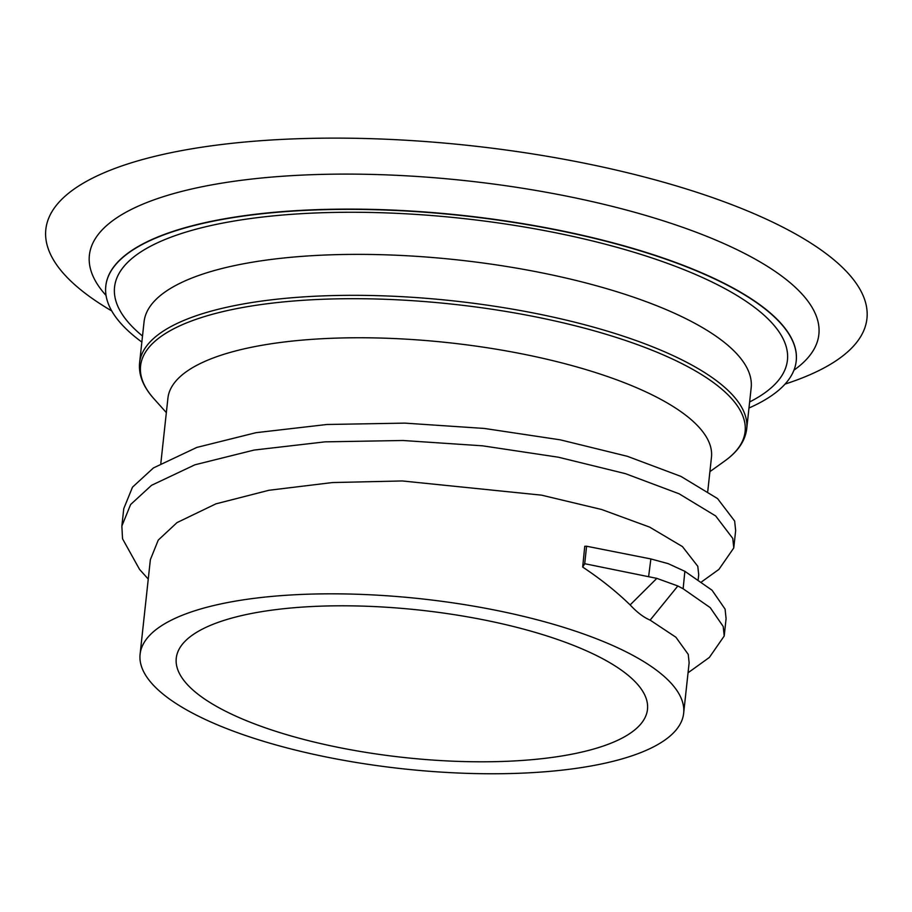 <?xml version="1.0" encoding="UTF-8"?>
<svg xmlns="http://www.w3.org/2000/svg" width="912" height="912" viewBox="0 0 912 912"><rect width="100%" height="100%" fill="white"/><g stroke="black" fill="none" stroke-linecap="round" stroke-linejoin="round"><path stroke-width="1.37" d="M111.743 310.935A412.965 129.139 6.2 0 1 222.767 144.37A412.965 129.139 6.2 0 1 752.377 212.975A412.965 129.139 6.2 0 1 785.061 384.077M793.964 370.158A366.886 114.73 -173.8 0 0 680.603 226.575A366.886 114.73 -173.8 0 0 246.571 179.653A366.886 114.73 -173.8 0 0 106.043 295.42M748.969 408.017A347.233 108.585 -173.8 0 0 796.199 361.141A347.233 108.585 -173.8 0 0 616.569 244.04A347.233 108.585 -173.8 0 0 254.562 214.616A347.233 108.585 -173.8 0 0 105.792 286.14A347.233 108.585 -173.8 0 0 141.85 342.068M277.795 609.387A237.006 74.111 -173.8 0 0 176.255 658.202A237.006 74.111 -173.8 0 0 298.862 738.127A237.006 74.111 -173.8 0 0 545.946 758.214A237.006 74.111 -173.8 0 0 647.486 709.388A237.006 74.111 -173.8 0 0 524.879 629.474A237.006 74.111 -173.8 0 0 277.795 609.387M140.095 654.269A273.383 85.489 -173.8 0 0 281.523 746.461A273.383 85.489 -173.8 0 0 566.523 769.625A273.383 85.489 -173.8 0 0 683.647 713.321A273.383 85.489 -173.8 0 0 542.218 621.129A273.383 85.489 -173.8 0 0 257.218 597.964A273.383 85.489 -173.8 0 0 140.095 654.269L150.366 559.672L158.243 540.109L176.996 522.61L215.893 503.857L268.915 490.28L332.481 482.551L402.272 480.955L541.546 495.159L601.589 509.489L649.64 527.113L682.438 546.584L697.794 566.306L698.706 574.685L698.204 579.371M650.142 620.126C643.712 617.424 637.043 612.362 630.124 604.918L656.822 578.368L677.855 585.983L650.142 620.126L675.917 637.249L688.229 654.371L689.141 662.75L683.647 713.321M656.822 578.368L584.706 563.707L586.587 546.231L584.752 546.288L582.688 567.082C600.632 579.006 616.444 591.614 630.124 604.918M707.769 491.306L711.463 457.254A273.383 85.489 -173.8 0 0 570.034 365.062A273.383 85.489 -173.8 0 0 285.034 341.897A273.383 85.489 -173.8 0 0 167.911 398.202L160.831 463.353M677.855 585.983L683.134 588.764L710.22 607.643L723.205 626.476L724.208 636.017L709.365 657.438L688.058 672.771M148.257 579.097L139.547 569.384L122.527 538.764L121.866 526.03L130.621 504.518L151.54 485.309L194.94 464.789L254.106 450.061L325.06 441.853L402.967 440.496L482.562 445.82L558.44 457.22L625.45 473.659L679.075 493.78L715.669 515.953L732.769 538.411L733.772 547.952L718.93 569.384L701.681 581.788M582.688 567.082L584.706 563.707M648.66 576.304L650.872 558.942L668.165 563.65L684.866 571.311L712.055 590.235L725.086 609.102L726.089 618.644L724.208 636.017M650.872 558.942L586.587 546.231M121.866 526.03L123.758 508.657L132.502 487.156L153.421 467.936L196.821 447.427L255.998 432.687L326.941 424.49L404.848 423.122L484.443 428.458L560.321 439.846L627.342 456.296L680.956 476.406L717.55 498.579L734.65 521.037L735.653 530.579L733.772 547.952M684.866 571.311L683.134 588.764M796.21 361.015A347.233 108.585 -173.8 0 0 796.233 360.878A347.233 108.585 -173.8 0 0 616.592 243.789A347.233 108.585 -173.8 0 0 254.585 214.366A347.233 108.585 -173.8 0 0 105.826 285.878A347.233 108.585 -173.8 0 0 105.803 286.015M749.63 401.975A338.42 105.826 -173.8 0 0 673.672 265.654A338.42 105.826 -173.8 0 0 259.555 217.387A338.42 105.826 -173.8 0 0 142.511 336.026M274.865 258.997A305.349 95.486 -173.8 0 0 144.05 321.89L139.593 362.839A305.349 95.486 6.2 0 1 270.419 299.945A305.349 95.486 6.2 0 1 588.753 325.823A305.349 95.486 6.2 0 1 746.711 428.8L751.169 387.839A305.349 95.486 -173.8 0 0 593.199 284.875A305.349 95.486 -173.8 0 0 274.865 258.997M709.901 471.652L724.88 460.891A304.049 95.087 -173.8 0 0 630.101 342.034A304.049 95.087 -173.8 0 0 270.83 303.297A304.049 95.087 -173.8 0 0 154.037 398.875C143.275 386.962 138.453 374.957 139.593 362.839M724.88 460.891C737.945 451.565 745.229 440.872 746.711 428.8M166.349 412.6L154.037 398.875"/></g></svg>
